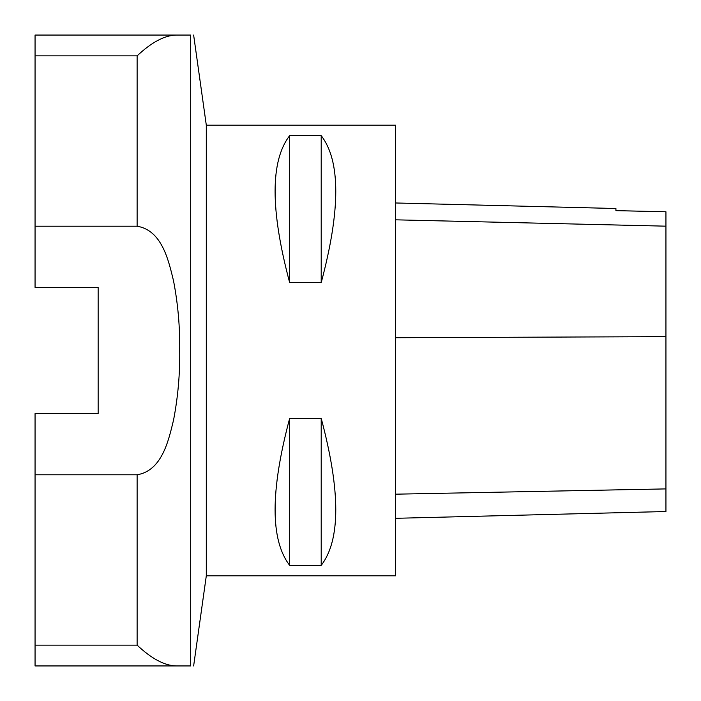 <?xml version="1.0" encoding="UTF-8"?>
<svg xmlns="http://www.w3.org/2000/svg" width="701" height="701" viewBox="0 0 701 701"><rect width="100%" height="100%" fill="white"/><g stroke="black" fill="none" stroke-linecap="round" stroke-linejoin="round"><path stroke-width="1.05" d="M35.059 645.139L137.124 645.139C151.32 658.519 164.2 665.451 175.767 665.941L35.059 665.941L35.059 413.59L98.149 413.59L98.149 287.41L35.059 287.41L35.059 35.059L175.767 35.059C164.2 35.549 151.32 42.481 137.124 55.861L35.059 55.861M206.304 575.81L206.304 125.19L395.566 125.19L395.566 575.81L206.304 575.81L193.634 665.95M289.662 418.357L321.207 418.357C340.625 491.138 340.625 540.138 321.207 565.348L289.662 565.348C270.244 540.138 270.244 491.138 289.662 418.357L289.662 565.348M289.662 135.652L321.207 135.652C340.625 160.862 340.625 209.862 321.207 282.643L289.662 282.643C270.244 209.862 270.244 160.862 289.662 135.652L289.662 282.643M35.059 226.204L137.124 226.204C162.08 230.427 168.52 260.36 173.541 280.873C177.931 303.682 179.991 326.806 179.693 350.246C180.034 373.633 177.993 396.854 173.585 419.908C168.538 440.675 162.036 470.616 137.124 474.796L35.059 474.796M175.767 665.941L190.672 665.941L190.672 35.059L175.767 35.059M395.566 518.311L665.941 511.52L665.941 211.772L615.916 210.65L615.916 208.512L395.566 202.975M665.941 211.772L615.916 210.633M321.207 565.348L321.207 418.357M321.207 282.643L321.207 135.652M137.124 226.204L137.124 55.861M137.124 645.139L137.124 474.796M665.941 488.904L395.566 494.179M665.941 336.655L395.566 337.724M665.941 226.169L395.566 219.825M206.304 125.19L193.634 35.05"/></g></svg>
